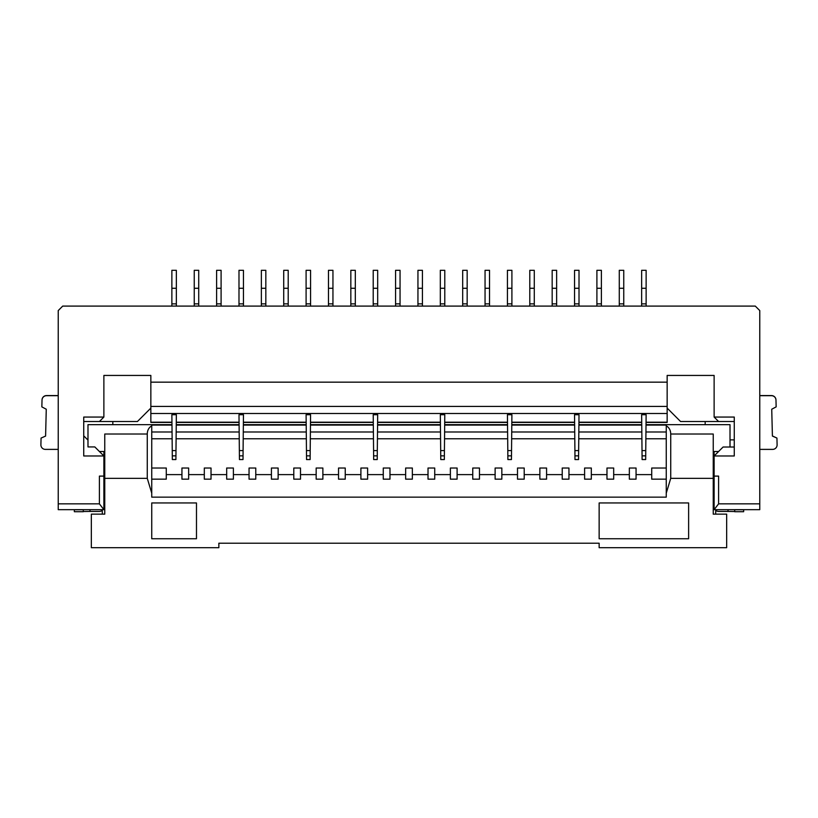 <?xml version="1.0" encoding="UTF-8"?>
<svg xmlns="http://www.w3.org/2000/svg" width="818" height="818" viewBox="0 0 818 818"><rect width="100%" height="100%" fill="white"/><g stroke="black" fill="none" stroke-linecap="round" stroke-linejoin="round"><path stroke-width="1.23" d="M171.872 422.425L150.849 422.425L150.849 375.442L103.876 375.442L103.876 417.057L99.397 421.526L137.424 421.526L150.849 408.1M238.989 422.425L176.351 422.425M306.096 422.425L243.457 422.425M373.212 422.425L310.574 422.425M440.319 422.425L377.681 422.425M507.426 422.425L444.787 422.425M574.543 422.425L511.904 422.425M641.649 422.425L579.011 422.425M150.849 382.159L667.151 382.159L667.151 422.425L646.128 422.425M666.261 425.841C669.165 427.538 670.658 430.268 670.729 434.021L713.235 434.021L713.235 478.346L670.729 478.346L666.261 493.152L666.261 424.654L730.014 424.654L730.014 447.027M718.603 451.505L713.235 451.505M99.397 451.505L104.765 451.505M99.397 503.847L103.876 509.665L58.231 509.665L58.231 503.847L99.397 503.847L99.397 476.107L103.876 476.107L103.876 455.974L94.827 446.935L87.986 446.935L87.986 424.654L151.739 424.654L151.739 425.841C148.835 427.538 147.342 430.268 147.271 434.021L147.271 478.346L151.739 493.152L151.739 497.139L666.261 497.139L666.261 493.152M718.603 503.847L759.769 503.847L759.769 509.665L714.124 509.665L718.603 503.847L718.603 476.107L714.124 476.107L714.124 455.974L734.267 455.974L734.267 417.057L714.124 417.057L718.603 421.526L680.576 421.526L667.151 408.1M734.267 421.526L718.603 421.526M714.124 417.057L714.124 375.442L667.151 375.442L667.151 382.159M714.124 476.107L714.124 509.665M83.733 421.526L99.397 421.526M103.876 451.505L103.876 455.974L83.733 455.974L83.733 417.057L103.876 417.057M112.823 421.526L112.823 424.654M705.177 421.526L705.177 424.654M175.982 450.606L176.351 414.706L171.872 414.706L172.25 450.606L175.982 450.606L175.901 459.552L172.322 459.552L172.25 450.606M243.089 450.606L243.457 414.706L238.989 414.706L239.357 450.606L243.089 450.606L243.018 459.552L239.439 459.552L239.357 450.606M310.196 450.606L310.574 414.706L306.096 414.706L306.464 450.606L310.196 450.606L310.124 459.552L306.546 459.552L306.464 450.606M377.313 450.606L377.681 414.706L373.212 414.706L373.581 450.606L377.313 450.606L377.231 459.552L373.652 459.552L373.581 450.606M444.419 450.606L444.787 414.706L440.319 414.706L440.687 450.606L444.419 450.606L444.348 459.552L440.769 459.552L440.687 450.606M511.536 450.606L511.904 414.706L507.426 414.706L507.804 450.606L511.536 450.606L511.454 459.552L507.876 459.552L507.804 450.606M578.643 450.606L579.011 414.706L574.543 414.706L574.911 450.606L578.643 450.606L578.561 459.552L574.982 459.552L574.911 450.606M645.75 450.606L646.128 414.706L641.649 414.706L642.018 450.606L645.75 450.606L645.678 459.552L642.099 459.552L642.018 450.606M58.231 503.847L58.231 310.574L62.71 306.096L755.29 306.096L759.769 310.574L759.769 503.847M103.876 476.107L103.876 509.665M87.986 440.094L83.733 435.841M734.267 439.869L730.014 439.869M734.267 447.027L723.081 447.027L714.124 455.974L714.124 451.505M759.769 395.575L771.507 395.575A4.479 4.479 0 0 1 775.975 399.941L776.149 406.883L771.732 409.225L772.407 435.953L776.936 438.08L777.1 444.675A4.479 4.479 0 0 1 772.621 449.389L759.769 449.389M759.769 395.697L771.507 395.697A4.479 4.479 0 0 1 775.975 400.063L776.149 406.883M771.732 409.225L772.407 435.953M772.407 436.076L776.936 438.08M776.936 438.203L777.1 444.675M58.231 395.697L46.493 395.697A4.479 4.479 180 0 0 42.025 400.063L41.851 406.883L46.268 409.225L45.593 436.076L41.064 438.08L40.9 444.675A4.479 4.479 180 0 0 45.379 449.389L58.231 449.389M41.064 438.203L40.9 444.675M45.593 436.076L41.064 438.08M46.268 409.225L45.593 435.953M41.851 406.883L42.025 399.941A4.479 4.479 180 0 1 46.493 395.575L58.231 395.575M90 509.665L90 511.434L98.947 511.434A6.708 6.708 180 0 0 102.301 510.534M90 511.434L83.293 511.526M74.346 509.665L74.346 511.71L83.293 511.71L83.293 509.665M74.346 509.778L83.293 509.778M734.707 509.665L734.707 511.71L743.654 511.71L743.654 509.778L734.707 509.778M728 509.665L728 511.434L719.053 511.434A6.708 6.708 0 0 1 715.699 510.534M728 511.434L734.707 511.526M171.872 306.096L171.872 303.856L176.351 303.856L176.351 306.096M171.872 288.273L171.872 270.308L176.351 270.308L176.351 288.273L171.872 288.273L171.872 303.856M176.351 288.273L176.351 303.856M216.617 306.096L216.617 303.856L221.095 303.856L221.095 306.096M216.617 288.273L216.617 270.308L221.095 270.308L221.095 288.273L216.617 288.273L216.617 303.856M221.095 288.273L221.095 303.856M261.361 306.096L261.361 303.856L265.83 303.856L265.83 306.096M261.361 288.273L261.361 270.308L265.83 270.308L265.83 288.273L261.361 288.273L261.361 303.856M265.83 288.273L265.83 303.856M306.096 306.096L306.096 303.856L310.574 303.856L310.574 306.096M306.096 288.273L306.096 270.308L310.574 270.308L310.574 288.273L306.096 288.273L306.096 303.856M310.574 288.273L310.574 303.856M350.84 306.096L350.84 303.856L355.309 303.856L355.309 306.096M350.84 288.273L350.84 270.308L355.309 270.308L355.309 288.273L350.84 288.273L350.84 303.856M355.309 288.273L355.309 303.856M395.575 306.096L395.575 303.856L400.053 303.856L400.053 306.096M395.575 288.273L395.575 270.308L400.053 270.308L400.053 288.273L395.575 288.273L395.575 303.856M400.053 288.273L400.053 303.856M440.319 306.096L440.319 303.856L444.787 303.856L444.787 306.096M440.319 288.273L440.319 270.308L444.787 270.308L444.787 288.273L440.319 288.273L440.319 303.856M444.787 288.273L444.787 303.856M485.054 306.096L485.054 303.856L489.532 303.856L489.532 306.096M485.054 288.273L485.054 270.308L489.532 270.308L489.532 288.273L485.054 288.273L485.054 303.856M489.532 288.273L489.532 303.856M529.798 306.096L529.798 303.856L534.277 303.856L534.277 306.096M529.798 288.273L529.798 270.308L534.277 270.308L534.277 288.273L529.798 288.273L529.798 303.856M534.277 288.273L534.277 303.856M574.543 306.096L574.543 303.856L579.011 303.856L579.011 306.096M574.543 288.273L574.543 270.308L579.011 270.308L579.011 288.273L574.543 288.273L574.543 303.856M579.011 288.273L579.011 303.856M619.277 306.096L619.277 303.856L623.756 303.856L623.756 306.096M619.277 288.273L619.277 270.308L623.756 270.308L623.756 288.273L619.277 288.273L619.277 303.856M623.756 288.273L623.756 303.856M194.244 306.096L194.244 303.856L198.723 303.856L198.723 306.096M194.244 288.273L194.244 270.308L198.723 270.308L198.723 288.273L194.244 288.273L194.244 303.856M198.723 288.273L198.723 303.856M238.989 306.096L238.989 303.856L243.457 303.856L243.457 306.096M238.989 288.273L238.989 270.308L243.457 270.308L243.457 288.273L238.989 288.273L238.989 303.856M243.457 288.273L243.457 303.856M283.723 306.096L283.723 303.856L288.202 303.856L288.202 306.096M283.723 288.273L283.723 270.308L288.202 270.308L288.202 288.273L283.723 288.273L283.723 303.856M288.202 288.273L288.202 303.856M328.468 306.096L328.468 303.856L332.946 303.856L332.946 306.096M328.468 288.273L328.468 270.308L332.946 270.308L332.946 288.273L328.468 288.273L328.468 303.856M332.946 288.273L332.946 303.856M373.212 306.096L373.212 303.856L377.681 303.856L377.681 306.096M373.212 288.273L373.212 270.308L377.681 270.308L377.681 288.273L373.212 288.273L373.212 303.856M377.681 288.273L377.681 303.856M417.947 306.096L417.947 303.856L422.425 303.856L422.425 306.096M417.947 288.273L417.947 270.308L422.425 270.308L422.425 288.273L417.947 288.273L417.947 303.856M422.425 288.273L422.425 303.856M462.691 306.096L462.691 303.856L467.16 303.856L467.16 306.096M462.691 288.273L462.691 270.308L467.16 270.308L467.16 288.273L462.691 288.273L462.691 303.856M467.16 288.273L467.16 303.856M507.426 306.096L507.426 303.856L511.904 303.856L511.904 306.096M507.426 288.273L507.426 270.308L511.904 270.308L511.904 288.273L507.426 288.273L507.426 303.856M511.904 288.273L511.904 303.856M552.17 306.096L552.17 303.856L556.639 303.856L556.639 306.096M552.17 288.273L552.17 270.308L556.639 270.308L556.639 288.273L552.17 288.273L552.17 303.856M556.639 288.273L556.639 303.856M596.905 306.096L596.905 303.856L601.383 303.856L601.383 306.096M596.905 288.273L596.905 270.308L601.383 270.308L601.383 288.273L596.905 288.273L596.905 303.856M601.383 288.273L601.383 303.856M641.649 306.096L641.649 303.856L646.128 303.856L646.128 306.096M641.649 288.273L641.649 270.308L646.128 270.308L646.128 288.273L641.649 288.273L641.649 303.856M646.128 288.273L646.128 303.856M715.699 509.665L715.699 514.144M102.301 509.665L102.301 514.144M713.235 478.346L713.235 514.144L726.66 514.144L726.66 547.692L599.144 547.692L599.144 543.224L218.856 543.224L218.856 547.692L91.34 547.692L91.34 514.144L104.765 514.144L104.765 478.346L147.271 478.346M599.144 502.958L599.144 538.745L688.623 538.745L688.623 502.958L599.144 502.958M151.739 502.958L151.739 538.745L196.484 538.745L196.484 502.958L151.739 502.958M666.261 468.019L651.721 468.019L651.721 479.164L666.261 479.164M636.056 479.164L636.056 468.019L629.349 468.019L629.349 479.164L636.056 479.164M613.684 479.164L613.684 468.019L606.976 468.019L606.976 479.164L613.684 479.164M591.322 479.164L591.322 468.019L584.604 468.019L584.604 479.164L591.322 479.164M568.95 479.164L568.95 468.019L562.232 468.019L562.232 479.164L568.95 479.164M546.577 479.164L546.577 468.019L539.87 468.019L539.87 479.164L546.577 479.164M524.205 479.164L524.205 468.019L517.497 468.019L517.497 479.164L524.205 479.164M501.833 479.164L501.833 468.019L495.125 468.019L495.125 479.164L501.833 479.164M479.471 479.164L479.471 468.019L472.753 468.019L472.753 479.164L479.471 479.164M457.098 479.164L457.098 468.019L450.381 468.019L450.381 479.164L457.098 479.164M434.726 479.164L434.726 468.019L428.019 468.019L428.019 479.164L434.726 479.164M412.354 479.164L412.354 468.019L405.646 468.019L405.646 479.164L412.354 479.164M389.981 479.164L389.981 468.019L383.274 468.019L383.274 479.164L389.981 479.164M367.619 479.164L367.619 468.019L360.902 468.019L360.902 479.164L367.619 479.164M345.247 479.164L345.247 468.019L338.529 468.019L338.529 479.164L345.247 479.164M322.875 479.164L322.875 468.019L316.167 468.019L316.167 479.164L322.875 479.164M300.503 479.164L300.503 468.019L293.795 468.019L293.795 479.164L300.503 479.164M278.13 479.164L278.13 468.019L271.423 468.019L271.423 479.164L278.13 479.164M255.768 479.164L255.768 468.019L249.05 468.019L249.05 479.164L255.768 479.164M233.396 479.164L233.396 468.019L226.678 468.019L226.678 479.164L233.396 479.164M211.024 479.164L211.024 468.019L204.316 468.019L204.316 479.164L211.024 479.164M188.651 479.164L188.651 468.019L181.944 468.019L181.944 479.164L188.651 479.164M151.739 479.164L166.279 479.164L166.279 468.019L151.739 468.019M714.124 485.054L713.235 485.054M104.765 485.054L103.876 485.054M166.279 474.614L181.944 474.614M188.651 474.614L204.316 474.614M211.024 474.614L226.678 474.614M233.396 474.614L249.05 474.614M255.768 474.614L271.423 474.614M278.13 474.614L293.795 474.614M300.503 474.614L316.167 474.614M322.875 474.614L338.529 474.614M345.247 474.614L360.902 474.614M367.619 474.614L383.274 474.614M389.981 474.614L405.646 474.614M412.354 474.614L428.019 474.614M434.726 474.614L450.381 474.614M457.098 474.614L472.753 474.614M479.471 474.614L495.125 474.614M501.833 474.614L517.497 474.614M524.205 474.614L539.87 474.614M546.577 474.614L562.232 474.614M568.95 474.614L584.604 474.614M591.322 474.614L606.976 474.614M613.684 474.614L629.349 474.614M636.056 474.614L651.721 474.614M147.271 434.021L104.765 434.021L104.765 478.346M151.739 425.841L151.739 493.152M670.729 434.021L670.729 478.346M667.151 406.423L150.849 406.423M667.151 413.489L150.849 413.489M238.989 422.2L176.351 422.2M306.096 422.2L243.457 422.2M373.212 422.2L310.574 422.2M440.319 422.2L377.681 422.2M507.426 422.2L444.787 422.2M574.543 422.2L511.904 422.2M641.649 422.2L579.011 422.2M667.151 422.2L646.128 422.2M171.872 422.2L150.849 422.2M172.506 455.851L175.717 455.851M239.623 455.851L242.823 455.851M306.73 455.851L309.94 455.851M373.846 455.851L377.047 455.851M440.953 455.851L444.154 455.851M508.06 455.851L511.27 455.851M575.177 455.851L578.377 455.851M642.283 455.851L645.494 455.851M666.261 425.074L646.128 425.074M641.649 425.074L579.011 425.074M574.543 425.074L511.904 425.074M507.426 425.074L444.787 425.074M440.319 425.074L377.681 425.074M373.212 425.074L310.574 425.074M306.096 425.074L243.457 425.074M238.989 425.074L176.351 425.074M171.872 425.074L151.739 425.074M666.261 431.986L646.128 431.986M641.649 431.986L579.011 431.986M574.543 431.986L511.904 431.986M507.426 431.986L444.787 431.986M440.319 431.986L377.681 431.986M373.212 431.986L310.574 431.986M306.096 431.986L243.457 431.986M238.989 431.986L176.351 431.986M171.872 431.986L151.739 431.986M238.989 438.775L176.351 438.775M306.096 438.775L243.457 438.775M373.212 438.775L310.574 438.775M440.319 438.775L377.681 438.775M507.426 438.775L444.787 438.775M574.543 438.775L511.904 438.775M641.649 438.775L579.011 438.775M666.261 438.775L646.128 438.775M171.872 438.775L151.739 438.775M666.261 424.654L646.128 424.654M641.649 424.654L579.011 424.654M574.543 424.654L511.904 424.654M507.426 424.654L444.787 424.654M440.319 424.654L377.681 424.654M373.212 424.654L310.574 424.654M306.096 424.654L243.457 424.654M238.989 424.654L176.351 424.654M171.872 424.654L151.739 424.654"/></g></svg>
